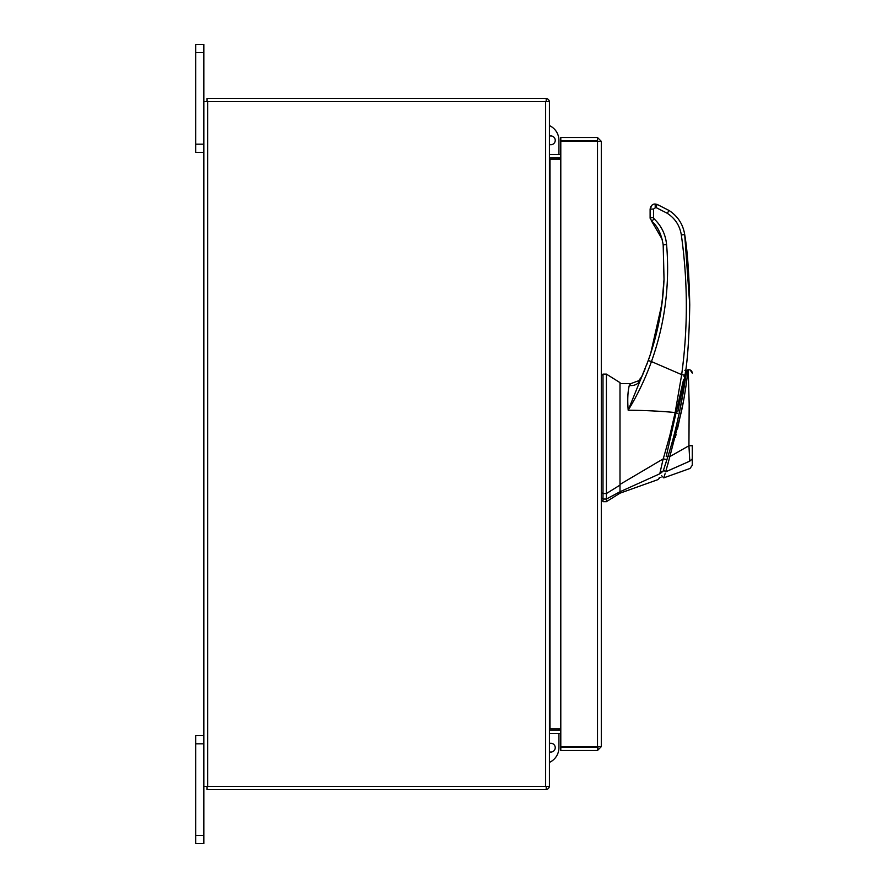 <?xml version="1.0" encoding="UTF-8"?>
<svg xmlns="http://www.w3.org/2000/svg" width="888" height="888" viewBox="0 0 888 888"><rect width="100%" height="100%" fill="white"/><g stroke="black" fill="none" stroke-linecap="round" stroke-linejoin="round"><path stroke-width="1.33" d="M203.829 52.603L195.715 52.603L195.715 44.4L203.829 44.4L203.829 743.811L195.715 743.811L195.715 735.597L203.829 735.597L203.829 843.6L195.715 843.6L195.715 835.397L203.829 835.397M195.715 743.811L195.715 835.397M203.829 152.403L195.715 152.403L195.715 144.189L203.829 144.189L203.829 152.403M195.715 52.603L195.715 144.189M620.002 493.173L606.404 501.676L606.404 499.045L620.002 491.752L620.002 493.173L658.008 479.598L660.084 477.511M602.996 374.114L606.404 374.114L620.002 382.617L620.002 485.103L606.404 493.55L606.404 374.114L606.404 499.045L602.996 499.045L602.996 501.676L606.404 501.676M606.404 493.55L602.996 493.55L602.996 374.114L602.996 499.045M620.002 385.281L620.002 386.424M620.002 485.103L620.002 491.752L620.002 484.404L663.269 458.852L669.785 435.764L675.169 412.52C660.084 411.111 644.433 410.356 628.182 410.234C627.383 399.878 627.749 391.641 629.281 385.514L630.658 383.683L638.716 380.697L630.658 383.683L620.002 383.605L630.658 383.683M684.215 375.025L684.015 376.457M683.605 379.365L666.2 456.543L667.898 456.543C676.967 428.46 684.082 391.22 686.491 370.629L686.402 371.351L687.767 369.941M686.391 371.373L686.158 373.149M676.845 423.698L676.112 426.762M661.316 471.528L663.025 471.528C660.317 479.298 660.317 479.298 663.025 471.528L663.014 471.561M663.025 471.528L667.898 456.543M667.787 456.909L666.721 460.317M666.566 460.805L666.044 462.415M664.379 467.51L663.547 469.985M665.623 463.736L666 462.57M677.133 422.488L677.688 420.08M678.898 414.707L679.786 410.522M683.749 389.344L684.115 387.079M685.458 378.277L679.831 410.3M679.609 411.366L678.632 415.917M668.109 455.877L669.863 456.587L681.429 411.544C684.448 397.513 687.445 377.844 687.767 369.896C687.612 376.024 684.593 397.08 681.529 411.066L667.665 464.935M666.877 459.818L663.536 470.007C660.961 477.478 660.961 477.478 663.536 470.007L665.678 471.861C663.147 479.742 663.147 479.742 665.678 471.861L669.863 456.587L688.933 445.754L689.166 403.885L688.255 369.785L689.166 404.029L688.933 445.754L692.285 445.698L692.285 458.896C692.285 467.321 692.285 467.321 692.285 458.885L689.776 461.161L665.689 471.806M666.477 461.094L666.033 462.459M665.634 463.714L665.834 463.092M678.488 416.561L679.475 412.021M679.853 410.201L681.74 400.71M684.237 386.358A510.234 510.234 0 0 0 685.136 380.508M687.712 371.006L687.59 372.683M687.49 373.904L687.39 374.847M687.145 377.134L687.035 378.144M686.446 382.739L685.958 386.147M685.636 388.311L685.203 391.12M683.438 401.332L677.455 429.059M676.068 434.576L675.269 437.64M665.101 473.693L664.912 474.27M664.89 474.347L664.268 476.268M689.021 447.23L689.499 455.122M688.933 445.754L689.776 461.161C690.109 470.684 690.109 470.684 689.776 461.161L665.678 471.861M692.285 458.885L692.285 445.698M602.996 420.568L602.996 405.25M602.996 403.152L602.996 399.023M602.996 480.575L602.996 493.051L601.298 493.051M638.716 382.55L638.716 380.697L642.146 376.035L638.716 380.697M661.926 472.238C659.484 479.22 659.484 479.22 661.926 472.238L659.795 473.792C657.442 481.451 657.442 481.451 659.795 473.792L620.002 491.752M659.773 473.804L663.17 458.874M681.629 374.969L675.169 412.52L677.566 413.353M665.889 459.374L663.269 458.852M644.699 369.885L640.359 380.12C638.239 384.16 634.554 385.958 629.281 385.514M650.66 353.535L646.708 364.746L650.66 353.535L661.993 303.507L664.013 279.354C662.892 307.215 657.642 334.265 648.262 360.517L628.182 410.234C637.384 395.26 645.143 379.043 651.459 361.571L681.662 374.636C688 328.061 687.889 281.496 681.329 234.954C679.831 225.663 675.135 218.437 667.254 213.287L655.855 207.47L653.513 209.046L650.116 209.135L650.116 211.344L650.116 209.102C650.926 205.572 652.625 203.874 655.211 204.04L657.12 204.407L655.855 207.47M663.28 291.331L660.905 311.022M642.679 374.791L645.365 368.209M677.822 411.788L685.037 375.191L681.662 374.636M685.037 375.191C687.645 359.94 689.21 336.497 689.743 304.861C689.099 273.77 687.423 250.338 684.704 234.565L689.743 304.928M684.959 375.802L685.68 370.296M648.262 360.517L651.459 361.571C664.957 323.632 669.985 284.604 666.577 244.489C665.567 234.388 661.394 225.818 654.056 218.803L651.725 221.367C657.531 225.996 661.349 233.833 663.181 244.877L664.013 279.354L663.28 246.009M681.329 234.954L684.704 234.565C683.027 224.242 677.822 216.217 669.064 210.489L657.12 204.407M650.116 211.2L650.116 217.649L651.725 221.367L650.116 217.649L650.116 211.344L650.116 217.649L653.513 217.56L653.513 209.046M650.116 209.057L650.593 206.982M650.604 206.937L651.992 205.184L650.116 209.135M549.428 751.803A4.385 4.385 0 0 0 555.233 747.663A4.385 4.385 0 0 0 549.428 743.511M558.929 728.848L558.929 730.202M558.929 733.433L558.929 747.663A16.195 16.195 0 0 1 549.428 762.404M598.068 746.675L601.298 746.675L597.513 750.46L598.068 746.675L560.794 746.619L560.794 141.381L601.298 141.325L601.298 746.675L597.513 746.619L597.513 141.381L601.298 141.325L597.513 137.54L597.513 140.77L560.794 140.77L560.794 137.54L597.513 137.54M597.513 750.46L560.794 750.46L560.794 747.23L597.513 747.23M598.068 141.325L597.513 140.77M560.794 728.848L549.994 728.848L549.994 159.152L560.794 159.152M203.829 786.368L549.428 786.368L549.428 101.632L203.829 101.632M549.428 728.848L549.994 728.848M549.994 159.152L549.428 159.152M560.794 154.568L549.994 154.568A0.566 0.566 0 0 1 549.428 154.013M560.794 157.798L549.994 157.798A3.785 3.785 0 0 1 549.428 157.753M546.209 101.632L546.209 98.402L207.059 98.402L207.059 101.632M549.394 101.632A3.785 3.785 0 0 0 546.209 98.446M549.428 730.247A3.785 3.785 0 0 1 549.994 730.202L560.794 730.202M549.428 733.988A0.566 0.566 0 0 1 549.994 733.433L560.794 733.433M546.209 786.368L546.209 789.599L207.059 789.599L207.059 786.368M546.209 789.554A3.785 3.785 0 0 0 549.394 786.368M549.428 136.197A4.385 4.385 0 0 1 555.233 140.337A4.385 4.385 0 0 1 549.428 144.489M558.929 140.337L558.929 154.568L558.929 140.337A16.195 16.195 0 0 0 549.428 125.597M558.929 157.798L558.929 159.152L558.929 157.798M602.996 498.224L601.298 498.224M654.056 218.803L653.513 217.56M666.577 244.489L663.181 244.877M669.064 210.489L667.254 213.287M655.211 204.04L655.211 207.348M545.643 786.368L545.643 101.632M207.626 786.368L207.626 101.632M684.837 370.296L686.491 370.296M660.961 477.422L659.262 477.422M692.285 465.268L690.032 468.464L663.758 477.855L661.582 475.679M690.165 369.974L692.285 373.127C691.985 370.762 690.631 369.641 688.255 369.785L687.767 369.874M602.996 374.969L601.298 374.969M602.996 500.821L601.298 500.821M681.518 394.405L683.338 386.624M651.725 221.367L662.282 239.405M650.116 217.649L650.205 218.603"/></g></svg>
